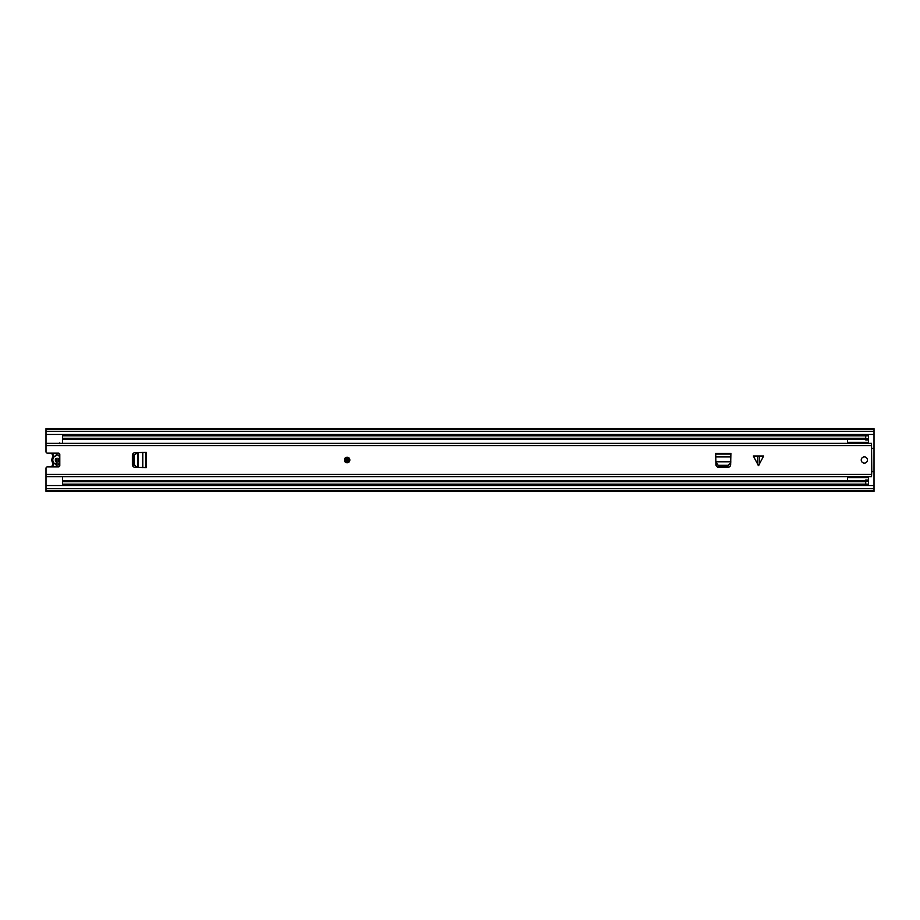 <?xml version="1.0" encoding="UTF-8"?>
<svg xmlns="http://www.w3.org/2000/svg" width="920" height="920" viewBox="0 0 920 920"><rect width="100%" height="100%" fill="white"/><g stroke="black" fill="none" stroke-linecap="round" stroke-linejoin="round"><path stroke-width="1.38" d="M861.58 484.15L861.58 485.53M867.1 485.53L867.1 484.15M867.1 435.85L867.1 434.47M861.58 434.47L861.58 435.85M874 434.47L46 434.47L46 451.72A1.38 1.38 0 0 0 47.38 453.1L58.42 453.1A1.38 1.38 0 0 1 59.8 454.48L59.8 465.52A1.38 1.38 0 0 1 58.42 466.9L47.38 466.9A1.38 1.38 0 0 0 46 468.28L46 485.53L874 485.53L874 428.616L46 428.616L46 429.295L874 429.295M46 485.53L46 491.383L874 491.383L874 485.53M46 434.47L46 429.295M46 490.705L874 490.705M59.8 463.588A4.416 4.416 0 0 1 57.925 464.358L57.925 461.805A1.932 1.932 0 0 0 57.925 458.194L57.925 466.9M56.269 466.9L56.269 461.667A1.932 1.932 0 0 1 56.269 458.332L56.269 464.312A4.416 4.416 0 0 1 56.269 455.687L56.269 453.1M52.382 462.346L52.98 463.3A0.69 0.69 0 0 1 52.98 464.151L53.521 464.577A1.38 1.38 0 0 0 53.521 462.875A4.692 4.692 0 0 1 53.521 457.125A1.38 1.38 0 0 0 53.521 455.423L52.98 455.848A5.382 5.382 0 0 1 51.876 453.1A5.382 5.382 0 0 0 52.98 455.848A0.69 0.69 0 0 1 52.98 456.699L52.382 457.654M51.876 466.9A5.382 5.382 0 0 1 52.98 464.151M57.925 453.1L57.925 455.641A4.416 4.416 0 0 1 59.8 456.412M52.98 456.699A5.382 5.382 0 0 0 52.98 463.3A5.382 5.382 0 0 1 52.98 456.699L53.521 457.125M132.94 453.755A1.38 1.38 0 0 0 132.94 453.79L132.94 466.21A1.38 1.38 0 0 0 132.94 466.244M865.72 439.116L62.56 439.116L62.56 438.334L865.72 438.334L865.72 439.3L868.48 439.3L868.48 442.957M62.56 438.334L62.56 435.85L868.48 435.85L868.48 439.3M62.56 439.116L62.56 442.957M62.56 477.043L62.56 480.884L865.72 480.884M868.48 477.043L868.48 484.15L62.56 484.15L62.56 480.884M62.56 481.666L865.72 481.666L865.72 480.01L868.48 480.01M847.504 442.957L847.504 439.116M847.504 480.884L847.504 477.043M868.48 439.99L865.72 439.99L865.72 439.3M865.72 438.334L865.72 435.85M865.72 484.15L865.72 481.666M758.494 455.998L763.669 455.998L758.494 465.658L753.319 455.998L758.494 455.998M349.876 460A2.76 2.76 0 0 0 347.116 457.24A2.76 2.76 0 0 0 344.356 460A2.76 2.76 0 0 0 347.116 462.76A2.76 2.76 0 0 0 349.876 460M867.445 460A3.105 3.105 0 0 0 864.34 456.895A3.105 3.105 0 0 0 861.235 460A3.105 3.105 0 0 0 864.34 463.105A3.105 3.105 0 0 0 867.445 460M145.636 452.41L135.033 452.651A2.76 2.76 0 0 0 132.388 455.411L132.388 464.588A2.76 2.76 0 0 0 135.033 467.348L146.326 467.59L146.326 452.41L145.636 452.41L145.636 467.59M715.714 454.066L715.956 464.669A2.76 2.76 0 0 0 718.716 467.314L727.893 467.314A2.76 2.76 0 0 0 730.652 464.669L730.894 453.376L715.714 453.376L715.714 454.066L730.894 454.066M871.792 448.408L874 448.5L874 471.5L871.792 471.592L871.516 443.302L46 443.302M871.792 471.592L871.516 476.698L46 476.698M59.512 443.302L870.285 443.302M59.8 442.957L59.8 443.659M59.512 476.698L870.285 476.698M718.635 465.313L727.973 465.313L730.721 462.875L730.768 461.782L715.841 461.782L718.669 466.072L727.938 466.072L727.973 465.313M730.721 462.875L727.938 466.072M718.669 466.072L715.886 462.875M134.389 455.331L134.389 464.669L136.827 467.417L137.919 467.463L137.919 452.536L133.63 455.365L133.63 464.634L134.389 464.669M136.827 467.417L133.63 464.634M133.63 455.365L136.827 452.582M348.496 460A1.38 1.38 0 0 1 347.116 461.38A1.38 1.38 0 0 1 345.736 460A1.38 1.38 0 0 1 347.116 458.62A1.38 1.38 0 0 1 348.496 460M58.615 458.643L58.615 461.357M46 488.635L874 488.635M46 431.365L874 431.365M53.82 463.726A1.38 1.38 0 0 1 53.521 464.577A4.692 4.692 0 0 0 52.566 466.9M52.566 453.1A4.692 4.692 0 0 0 53.521 455.423A1.38 1.38 0 0 1 53.82 456.274M53.521 462.875L52.98 463.3A0.69 0.69 0 0 1 53.13 463.726M868.48 438.61L865.72 438.61M868.48 480.7L865.72 480.7M865.72 481.39L868.48 481.39M759.333 455.998L759.333 464.818M46 445.648L871.516 445.648M46 474.352L871.516 474.352M715.714 456.918L730.894 456.918M715.829 461.46L730.779 461.46M757.654 464.818L757.654 455.998M142.784 452.41L142.784 467.59M138.241 452.525L138.241 467.475M347.806 460A0.69 0.69 0 0 0 347.116 459.31A0.69 0.69 0 0 0 346.426 460A0.69 0.69 0 0 0 347.116 460.69A0.69 0.69 0 0 0 347.806 460M868.48 442.336L847.504 442.336M868.48 477.664L847.504 477.664"/></g></svg>
